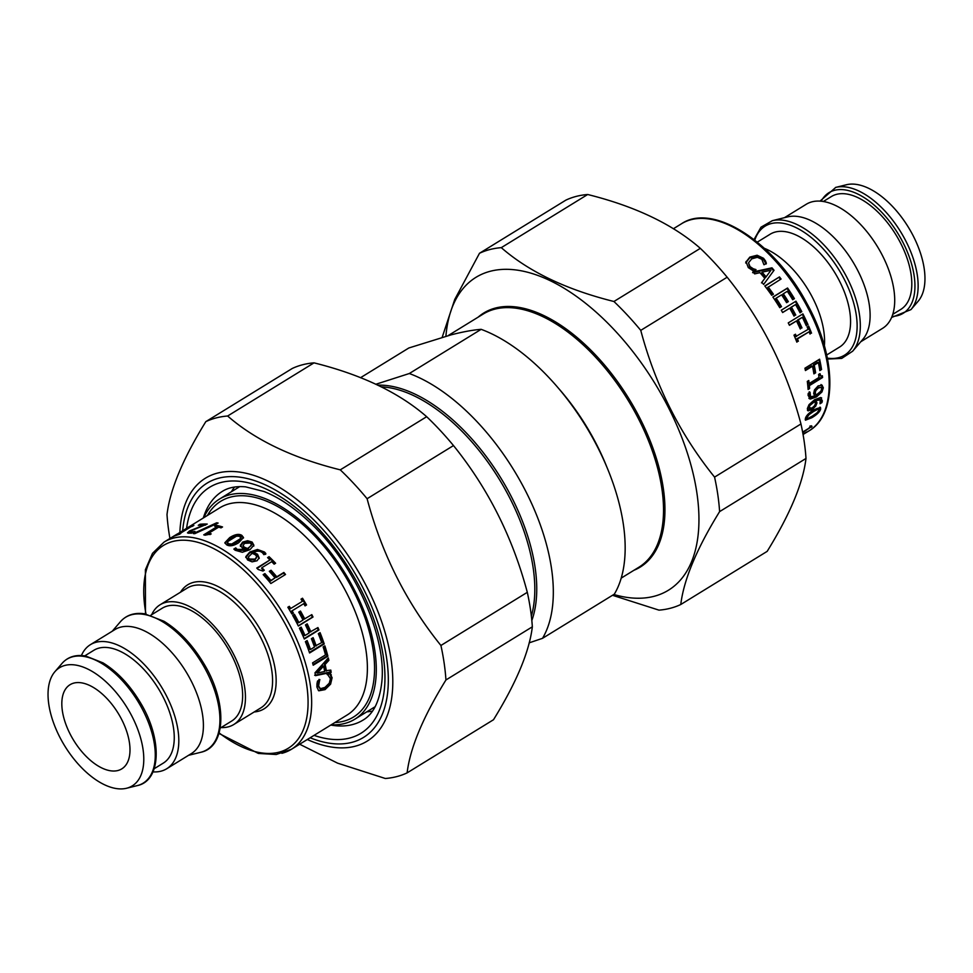 <?xml version="1.0" encoding="UTF-8"?>
<svg xmlns="http://www.w3.org/2000/svg" width="973" height="973" viewBox="0 0 973 973"><rect width="100%" height="100%" fill="white"/><g stroke="black" fill="none" stroke-linecap="round" stroke-linejoin="round"><path stroke-width="1.46" d="M529.154 642.849L542.508 638.337L614.34 594.15A164.571 86.779 -121.6 0 0 598.383 448.675A164.571 86.779 -121.6 0 0 481.149 329.336C473.109 329.932 463.136 331.769 451.253 334.809L408.842 347.981L360.509 377.719M375.773 384.286L409.317 373.523L481.149 329.336M542.508 638.337A164.571 86.779 -121.6 0 0 526.539 492.873A164.571 86.779 -121.6 0 0 409.317 373.523M187.132 528.169L187.071 528.059A121.601 64.121 58.4 0 1 188.263 527.475L173.595 536.5A121.601 64.121 -121.6 0 0 171.783 537.4L177.135 534.068M174.483 535.941L187.071 528.059M281.866 753.321A121.601 64.121 -121.6 0 0 291.45 749.271L347.191 714.973A121.601 64.121 58.4 0 0 338.081 577.804A121.601 64.121 58.4 0 0 219.752 507.833L174.422 535.843M188.397 533.216L189.966 532.097M190.38 532.985L191.219 533.313L189.978 532.049M204.062 525.152A120.336 63.452 58.4 0 1 205.498 525.14M200.353 525.128L199.964 524.265A121.601 64.121 58.4 0 1 207.237 524.07L191.17 530.759L189.905 531.854L190.744 532.17L194.892 531.428A121.601 64.121 58.4 0 1 194.977 531.44L192.885 532.73L188.932 533.228L187.461 532.888L189.492 530.942L204.026 525.055A121.601 64.121 -121.6 0 0 198.261 525.311L199.964 524.265M193.165 532.547L192.909 531.89M189.492 530.942L191.097 533.022M216.237 526.539L216.493 526.381A120.336 63.452 58.4 0 1 221.43 527.634M205.984 534.773L217.271 527.828L216.955 526.709A121.601 64.121 -121.6 0 0 214.656 526.174L216.152 525.262A121.601 64.121 58.4 0 1 222.549 526.952L221.041 527.877A121.601 64.121 -121.6 0 0 218.645 527.159L208.818 533.204A121.601 64.121 58.4 0 1 211.214 533.922L205.096 535.199A121.601 64.121 -121.6 0 0 203.734 534.846L216.955 526.709M208.818 533.204L209.11 534.323A120.336 63.452 58.4 0 1 210.107 534.603M216.493 526.381L216.152 525.262M227.633 541.633L228.156 543.725L231.781 544.016L240.684 538.556L240.173 536.33L236.573 536.123L227.633 541.633L227.341 543.688M227.731 542.654L228.229 544.746L231.829 545.026L240.732 539.553L241.085 537.485L240.732 539.553L240.246 537.351M224.982 543.238L229.835 538.616C234.98 535.381 238.993 534.627 241.876 536.354L243.469 538.033M226.527 544.734L224.848 542.727L229.713 537.582C234.858 534.347 238.884 533.593 241.803 535.332L243.505 537.534L238.64 542.764C233.471 545.95 229.433 546.607 226.527 544.734M242.995 546.133L244.247 548.103L247.519 549.429L251.423 544.831L250.511 543.043L244.612 543.335L243.007 545.573L244.284 547.154L247.58 548.504L251.387 545.464M247.519 549.429L247.58 548.504M240.392 546.4L242.63 543.08L247.616 541.693L252.092 543.007L253.807 546.072M234.432 549.672L235.734 548.869A120.336 63.452 58.4 0 1 235.819 548.918L237.157 550.365L246.108 550.292L246.169 549.368L242.228 547.86L240.355 545.026M240.392 545.427L242.618 542.107L247.616 540.72L252.129 542.058L253.868 545.16L249.988 549.672L242.326 552.275L235.235 550.28L233.848 549.064L235.734 547.896A121.601 64.121 58.4 0 1 235.819 547.957L237.181 549.404L246.169 549.368M235.819 548.918L235.819 547.957M235.734 548.869L235.734 547.896M252.189 553.272L248.334 557.018L249.234 559.001L255.096 559.122L256.714 556.714L255.473 554.865L252.189 553.272M248.2 557.882L249.088 559.864L254.926 559.949L256.556 557.553M256.714 556.714L256.568 557.687M259.122 557.93L257.042 560.764L252.08 561.859L247.616 559.986L245.865 556.58L249.793 552.019L257.48 549.465L264.486 552.019L265.848 553.54L263.951 554.695A121.601 64.121 -121.6 0 0 263.865 554.622L262.54 552.846C260.034 550.754 257.054 550.609 253.625 552.409L253.503 553.284L257.371 555.072L259.134 558.526M245.755 557.468L249.696 552.907L257.371 550.353L264.328 552.859L265.665 554.367M253.625 552.409L257.517 554.221L259.256 558.137M263.476 574.982L264.607 574.289A120.336 63.452 58.4 0 1 270.543 581.051L275.055 577.877A121.601 64.121 -121.6 0 0 269.302 571.321L271.041 570.251A121.601 64.121 58.4 0 1 276.782 576.807L283.848 572.465A121.601 64.121 58.4 0 1 285.527 574.484L270.859 583.508A121.601 64.121 -121.6 0 0 263.172 574.654L264.911 573.584A121.601 64.121 58.4 0 1 270.92 580.419L275.055 577.877M269.606 571.65L270.737 570.956A120.336 63.452 58.4 0 1 276.417 577.439L283.484 573.097A120.336 63.452 58.4 0 1 284.943 574.848M264.607 574.289L264.911 573.584M283.484 573.097L283.848 572.465M276.417 577.439L276.782 576.807M270.737 570.956L271.041 570.251M270.543 581.051L270.92 580.419M311.238 614.985A120.336 63.452 58.4 0 1 312.345 617.174L298.261 625.846M299.915 611.409A120.336 63.452 58.4 0 1 304.099 619.169L311.81 614.632A121.601 64.121 58.4 0 1 313.014 617.016L298.358 626.04A121.601 64.121 -121.6 0 0 292.691 615.398L294.418 614.328A121.601 64.121 58.4 0 1 298.881 622.586L303.017 620.044A121.601 64.121 -121.6 0 0 298.747 612.126L300.487 611.056A121.601 64.121 58.4 0 1 304.756 618.974M293.846 614.681A120.336 63.452 58.4 0 1 298.224 622.781L298.881 622.586M312.345 617.174L313.014 617.016M319.46 632.985A120.336 63.452 58.4 0 1 323.45 643.834L309.402 652.482M312.515 638.008A120.336 63.452 58.4 0 1 315.459 645.877L321.686 642.618A121.601 64.121 -121.6 0 0 318.317 633.691L320.056 632.62A121.601 64.121 58.4 0 1 324.24 643.956L309.572 652.98A121.601 64.121 -121.6 0 0 305.388 641.645L307.127 640.575A121.601 64.121 58.4 0 1 310.484 649.502L314.51 647.033A121.601 64.121 -121.6 0 0 311.384 638.702L313.124 637.643A121.601 64.121 58.4 0 1 316.237 645.963M306.531 640.939A120.336 63.452 58.4 0 1 309.706 649.417L310.484 649.502M323.45 643.834L324.24 643.956M329.336 672.866L331.234 677.232L329.738 683.618L324.179 689.079L318.378 690.502M319.022 679.397L317.709 685.527L319.533 688.191M319.716 679.726L318.572 686.001L320.409 688.689L319.521 688.179M330.467 674.557L332.109 677.707L330.613 684.141L325.055 689.626L318.803 690.806M320.409 688.689L324.946 687.412L329.275 683.18L330.419 678.716L327.901 674.873A121.601 64.121 -121.6 0 0 327.877 674.715L330.2 673.28L331.331 674.994M327.098 674.484L327.901 674.873M318.499 690.538L316.906 687.011L316.955 683.849L317.502 681.088L319.862 679.64A121.601 64.121 58.4 0 1 319.886 679.811M317.271 673.061L316.42 672.72L322.781 665.812L323.62 666.128L317.271 673.061L324.666 671.467A121.601 64.121 -121.6 0 0 323.62 666.128M330.042 670.275A120.336 63.452 58.4 0 1 330.297 671.978L314.68 675.298M327.694 658.563A120.336 63.452 58.4 0 1 328.047 660.059L324.301 664.158A120.336 63.452 58.4 0 1 325.59 670.701L330.808 670.105A121.601 64.121 58.4 0 1 331.161 672.392L315.532 675.651A121.601 64.121 -121.6 0 0 314.972 672.817L328.29 657.882A121.601 64.121 58.4 0 1 328.886 660.351L325.14 664.462A121.601 64.121 58.4 0 1 326.441 671.078M330.297 671.978L331.161 672.392M324.301 664.158L325.14 664.462M328.047 660.059L328.886 660.351M324.228 646.218A120.336 63.452 58.4 0 1 327.05 655.96L313.038 664.571M323.121 646.899L324.86 645.841A121.601 64.121 58.4 0 1 327.877 656.203L313.209 665.228A121.601 64.121 -121.6 0 0 312.576 662.868L325.505 654.902A121.601 64.121 -121.6 0 0 323.121 646.899M327.05 655.96L327.877 656.203M317.344 627.926A120.336 63.452 58.4 0 1 318.232 630.005L304.16 638.665M306.604 624.204A120.336 63.452 58.4 0 1 310.156 631.964L317.94 627.561A121.601 64.121 58.4 0 1 318.962 629.969L304.306 638.993A121.601 64.121 -121.6 0 0 299.404 628.181L301.144 627.111A121.601 64.121 58.4 0 1 305.011 635.515L309.146 632.973A121.601 64.121 -121.6 0 0 305.449 624.921L307.188 623.851A121.601 64.121 58.4 0 1 310.873 631.903M300.56 627.463A120.336 63.452 58.4 0 1 304.281 635.576L305.011 635.515M318.232 630.005L318.962 629.969M301.022 599.161L301.946 598.59A120.336 63.452 58.4 0 1 305.948 605.255L305.011 605.826M288.786 606.69A120.336 63.452 58.4 0 1 290.112 608.867L302.372 601.35A121.601 64.121 -121.6 0 0 301.01 599.149L302.518 598.225A121.601 64.121 58.4 0 1 306.544 604.963L305.048 605.887A121.601 64.121 -121.6 0 0 303.746 603.661L292.082 610.837A121.601 64.121 58.4 0 1 293.384 613.063L291.876 613.987A121.601 64.121 -121.6 0 0 287.85 607.249L289.346 606.337A121.601 64.121 58.4 0 1 290.696 608.526M303.746 603.661L291.486 611.153A120.336 63.452 58.4 0 1 292.776 613.355L291.851 613.927M287.85 607.249L289.346 606.337M292.776 613.355L293.384 613.063M268.001 558.003L268.864 557.468A120.336 63.452 58.4 0 1 275.006 563.622M257.14 568.451L269.971 559.925A121.601 64.121 -121.6 0 0 267.575 557.602L269.071 556.678A121.601 64.121 58.4 0 1 275.614 563.245L274.118 564.17A121.601 64.121 -121.6 0 0 271.698 561.664L261.871 567.709A121.601 64.121 58.4 0 1 264.291 570.214L262.941 571.042L258.149 569.46A121.601 64.121 -121.6 0 0 256.75 568.062L269.971 559.925M261.871 567.709L261.615 568.463A120.336 63.452 58.4 0 1 263.671 570.592M268.864 557.468L269.071 556.678M194.685 533.703A121.601 64.121 -121.6 0 0 193.262 533.581L216.675 522.793A121.601 64.121 58.4 0 1 218.122 523.048L194.685 533.703M216.93 523.583L216.675 522.793M190.161 527.269L189.881 526.758A121.601 64.121 58.4 0 1 193.87 525.408L192.374 526.332A121.601 64.121 -121.6 0 0 191.036 526.734L179.373 533.909A121.601 64.121 58.4 0 1 180.71 533.52L179.214 534.432A121.601 64.121 -121.6 0 0 175.213 535.782L176.709 534.87A121.601 64.121 58.4 0 1 177.998 534.372L189.674 527.196A121.601 64.121 -121.6 0 0 188.385 527.682L189.881 526.758M221.078 727.573A70.299 37.071 -121.6 0 0 228.229 726.867A70.299 37.071 -121.6 0 0 233.775 724.52A70.299 37.071 -121.6 0 0 228.509 645.221A70.299 37.071 -121.6 0 0 160.095 604.768A70.299 37.071 -121.6 0 0 151.654 614.717M331.246 724.788A129.202 68.122 -121.6 0 0 344.649 723.498A129.202 68.122 -121.6 0 0 354.841 719.193A129.202 68.122 -121.6 0 0 345.16 573.45A129.202 68.122 -121.6 0 0 219.436 499.113A129.202 68.122 -121.6 0 0 203.807 517.648M220.226 728.096L231.647 721.066A66.249 34.931 -121.6 0 0 226.685 646.34A66.249 34.931 -121.6 0 0 162.223 608.222L150.803 615.24M152.98 771.881A72.829 38.409 -121.6 0 0 160.971 771.175A72.829 38.409 -121.6 0 0 166.711 768.755L191.316 753.613A72.829 38.409 -121.6 0 0 185.855 671.455A72.829 38.409 -121.6 0 0 114.984 629.543L90.38 644.685A72.829 38.409 -121.6 0 0 81.404 655.534M166.711 768.755A72.829 38.409 -121.6 0 0 161.263 686.597A72.829 38.409 -121.6 0 0 90.38 644.685M154.196 768.719L163.257 763.136A66.249 34.931 -121.6 0 0 158.295 688.41A66.249 34.931 -121.6 0 0 93.834 650.292L84.773 655.875M126.794 788.191A69.375 36.585 -121.6 0 0 126.964 707.456A69.375 36.585 -121.6 0 0 54.889 671.711A69.375 36.585 -121.6 0 0 64.753 745.963A69.375 36.585 -121.6 0 0 126.575 788.252A69.375 36.585 -121.6 0 0 126.794 788.191M117.903 770.519A49.404 26.052 -121.6 0 0 121.795 768.865A49.404 26.052 -121.6 0 0 118.098 713.148A49.404 26.052 -121.6 0 0 70.032 684.712A49.404 26.052 -121.6 0 0 71.71 737.011A49.404 26.052 -121.6 0 0 117.903 770.519M803.053 434.493L808.989 430.881A121.601 64.121 58.4 0 0 804.829 302.153A121.601 64.121 58.4 0 0 691.134 219.679A121.601 64.121 58.4 0 0 681.55 223.729C713.1 202.335 774.544 242.411 806.641 302.968C836.221 355.631 838.081 414.243 808.989 430.881M811.044 426.928L802.713 432.608M802.616 432.097L808.843 428.278A121.601 64.121 -121.6 0 0 810.059 426.624L811.397 425.797L812.054 426.405A121.601 64.121 58.4 0 1 811.324 427.305M811.397 425.797L812.054 426.405M808.016 418.414L807.006 417.526L808.016 418.414L812.346 416.103L816.967 412.905L819.023 410.144L817.977 409.183L813.623 411.482L809.086 414.644L807.006 417.526L806.167 416.712L807.176 417.587M818.184 409.329L817.125 408.392L810.095 412.406M819.023 410.144L817.125 408.392M819.935 407.152L819.059 409.998M809.621 417.685L805.218 419.545M820.653 409.134C819.862 411.81 816.906 414.68 811.786 417.745L805.449 420.19L805.376 418.536C806.058 415.775 808.94 412.82 814.012 409.694L820.507 407.395L820.653 409.134L819.813 408.319M808.089 406.945L809.208 408.818L808.952 407.663L811.956 408.101L814.669 405.595L815.423 403.479L814.888 401.423L809.986 405.376L808.952 407.663L808.089 406.945L809.122 404.683L809.986 405.376M809.122 404.683L814.024 400.742L814.888 401.423M821.176 397.677L821.054 401.849L821.917 402.591L820.02 403.759A121.601 64.121 -121.6 0 0 820.044 403.673L820.263 399.842L819.412 399.149L815.435 399.867L816.128 402.19L814.863 405.388L810.862 409.159L807.408 410.156M815.435 399.867L816.992 402.907L815.727 406.13L811.725 409.913L807.821 410.655M820.263 399.842L816.311 400.548M807.505 410.241L808.259 410.898L807.347 408.636L809.025 404.659L814.571 399.708L820.58 397.543L822.367 400.9L821.917 402.591M820.58 397.543L821.65 397.945M816.043 395.16L820.871 391.17L821.723 388.726L821.176 387.363L818.317 387.984L815.775 390.623L815.277 392.922L816.043 395.16L814.401 392.326L815.277 392.922M821.176 387.363L817.442 387.424L814.9 390.051L814.401 392.326M809.244 391.778L809.706 396.133L810.594 396.741L814.632 396.023L813.659 393.457L814.474 389.905L818.147 385.88L822.246 385.272M821.017 384.542L822.453 387.169L821.078 391.341L815.569 396.291L808.867 398.285M810.035 392.289L810.594 396.741M821.893 385.101L823.328 387.753L821.954 391.961L816.444 396.935L810.363 399.064L808.064 395.306L808.222 393.396L810.108 392.228A121.601 64.121 58.4 0 1 810.12 392.338M809.487 398.444L810.363 399.064L809.268 398.65M818.913 359.609A120.336 63.452 58.4 0 1 820.701 369.12L819.692 369.74M820.701 369.12L821.553 369.521L819.825 370.591A121.601 64.121 -121.6 0 0 818.366 362.588L817.515 362.272L813.379 364.814A120.336 63.452 58.4 0 1 814.778 372.416L815.629 372.805L813.902 373.875A121.601 64.121 -121.6 0 0 812.491 366.201L811.64 365.884L805.267 369.801M814.778 372.416L813.769 373.036M812.491 366.201L805.425 370.543A121.601 64.121 -121.6 0 0 804.926 368.22L819.594 359.195A121.601 64.121 58.4 0 1 821.553 369.521M813.379 364.814L814.219 365.13A121.601 64.121 58.4 0 1 815.629 372.805M818.366 362.588L814.219 365.13M802.336 314.243A120.336 63.452 58.4 0 1 807.298 324.739L806.155 325.444M807.298 324.739L806.276 325.736A121.601 64.121 -121.6 0 0 802.36 317.332L797.544 320.032A120.336 63.452 58.4 0 1 801.265 327.998L800.256 328.996A121.601 64.121 -121.6 0 0 796.486 320.944L789.334 325.091M801.265 327.998L800.122 328.704M796.486 320.944L789.431 325.298A121.601 64.121 -121.6 0 0 788.239 322.902L802.907 313.89A121.601 64.121 58.4 0 1 808.016 324.666M797.544 320.032L798.225 319.886A121.601 64.121 58.4 0 1 801.983 327.925M802.36 317.332L798.225 319.886M776.138 298.188L775.615 298.614A120.336 63.452 58.4 0 1 780.918 306.945L779.762 307.663A121.601 64.121 -121.6 0 0 772.89 297.033L787.558 288.008A121.601 64.121 58.4 0 1 794.43 298.65L792.691 299.72A121.601 64.121 -121.6 0 0 787.327 291.304L783.314 293.773A121.601 64.121 58.4 0 1 788.325 301.618L786.598 302.676A121.601 64.121 -121.6 0 0 781.574 294.843L776.138 298.188A121.601 64.121 58.4 0 1 781.501 306.604L779.762 307.675M783.314 293.773L782.791 294.199A120.336 63.452 58.4 0 1 787.753 301.958L786.585 302.676M772.963 297.13L787.06 288.458A120.336 63.452 58.4 0 1 793.859 298.991L792.691 299.708M748.529 262.807L749.757 267.332L755.595 270.263M745.671 262.978L749.636 257.918L756.909 256.045L763.27 259.037L766.092 264.024M755.778 269.837L755.899 269.557A121.601 64.121 58.4 0 1 756.021 269.691L753.698 271.126L748.298 267.599L745.999 261.53M753.041 269.521L753.309 268.791L755.899 269.557M765.204 261.664L765.483 260.922L766.383 263.318L764.036 264.765A121.601 64.121 -121.6 0 0 763.89 264.607L761.847 259.292L757.359 257.286L751.715 258.854L748.529 262.783L750.013 266.578L753.309 268.791M745.877 262.175L749.83 257.091L757.116 255.242L763.525 258.283L765.483 260.922M762.09 272.185L761.762 272.854A120.336 63.452 58.4 0 1 765.666 277.414L770.981 270.214L762.09 272.185A121.601 64.121 58.4 0 1 766.043 276.794M765.666 277.414L770.981 270.214M761.482 282.888L764.839 278.363A121.601 64.121 -121.6 0 0 759.949 272.683L754.671 273.887A121.601 64.121 -121.6 0 0 752.907 271.966L771.966 267.818A121.601 64.121 58.4 0 1 774.058 270.263L763.623 284.457A121.601 64.121 -121.6 0 0 761.871 282.279L764.839 278.363M752.615 272.671L771.625 268.475A120.336 63.452 58.4 0 1 773.644 270.835M771.625 268.475L771.966 267.818M764.948 286.147L779.458 276.916A121.601 64.121 58.4 0 1 781.076 279.02L767.709 287.522A120.336 63.452 58.4 0 1 772.854 294.576M779.032 277.475A120.336 63.452 58.4 0 1 780.492 279.373M768.147 286.974A121.601 64.121 58.4 0 1 773.426 294.223L771.698 295.293A121.601 64.121 -121.6 0 0 764.79 285.94L779.458 276.916M795.379 301.533A120.336 63.452 58.4 0 1 801.156 311.956L800.001 312.674M801.156 311.956L800.074 312.82A121.601 64.121 -121.6 0 0 795.561 304.585L790.83 307.407A120.336 63.452 58.4 0 1 795.111 315.228L794.017 316.091A121.601 64.121 -121.6 0 0 789.699 308.198L782.596 312.467M795.111 315.228L793.944 315.933M789.699 308.198L782.633 312.54A121.601 64.121 -121.6 0 0 781.283 310.205L795.95 301.18A121.601 64.121 58.4 0 1 801.813 311.749M790.83 307.407L791.426 307.127A121.601 64.121 58.4 0 1 795.756 315.021M795.561 304.585L791.426 307.127M808.064 326.49A120.336 63.452 58.4 0 1 810.777 333.131L810.035 334.067A121.601 64.121 -121.6 0 0 809.122 331.769L796.705 338.945A120.336 63.452 58.4 0 1 797.617 341.231L796.717 341.778M810.777 333.131L809.889 333.678M794.892 334.59A120.336 63.452 58.4 0 1 795.732 336.561L808.137 329.348A121.601 64.121 -121.6 0 0 807.152 327.05L808.648 326.125A121.601 64.121 58.4 0 1 811.531 333.155M797.617 341.231L796.863 342.168A121.601 64.121 -121.6 0 0 793.98 335.15L795.476 334.226A121.601 64.121 58.4 0 1 796.461 336.536M796.705 338.945L797.446 338.945A121.601 64.121 58.4 0 1 798.371 341.255M809.122 331.769L797.446 338.945M821.638 376.101A120.336 63.452 58.4 0 1 821.723 377.025L808.502 385.162A120.336 63.452 58.4 0 1 808.733 388.02L808.04 388.446M819.254 374.058L820.543 375.663M808.052 380.942A120.336 63.452 58.4 0 1 808.295 383.058L809.159 383.52L818.986 377.463A121.601 64.121 -121.6 0 0 818.621 374.435L819.971 373.608L820.908 376.04L822.428 375.797A121.601 64.121 58.4 0 1 822.586 377.512L809.378 385.636A121.601 64.121 58.4 0 1 809.609 388.531L808.113 389.455A121.601 64.121 -121.6 0 0 807.298 381.404L808.794 380.492A121.601 64.121 58.4 0 1 809.159 383.52M808.733 388.02L809.609 388.531M808.502 385.162L809.378 385.636M821.723 377.025L822.586 377.512M805.705 432.571L803.029 434.323M802.993 434.116L806.775 431.951A121.601 64.121 58.4 0 1 805.79 432.705M764.413 248.334A70.299 37.071 58.4 0 1 824.386 345.816M757.274 242.131L770.142 234.225A66.249 34.931 58.4 0 1 775.359 232.012A66.249 34.931 58.4 0 1 837.303 276.94A66.249 34.931 58.4 0 1 839.565 347.069L826.697 354.987M787.437 216.955A72.829 38.409 58.4 0 1 787.656 216.894A72.829 38.409 58.4 0 1 852.567 261.287A72.829 38.409 58.4 0 1 862.929 339.236L852.652 351.204L841.73 358.405L827.537 359.049M784.433 217.697L806.289 204.245A72.829 38.409 58.4 0 1 812.029 201.825A72.829 38.409 58.4 0 1 880.127 251.216A72.829 38.409 58.4 0 1 882.62 328.315L860.752 341.766M823.328 201.496L831.368 196.546A66.249 34.931 58.4 0 1 836.598 194.345A66.249 34.931 58.4 0 1 898.541 239.273A66.249 34.931 58.4 0 1 900.803 309.402L892.764 314.34M846.206 184.809A69.375 36.585 58.4 0 1 846.425 184.748A69.375 36.585 58.4 0 1 908.247 227.037A69.375 36.585 58.4 0 1 918.111 301.289L910.959 309.609L891.596 317.466M680.772 604.513L767.174 551.363C790.052 514.279 803.005 483.313 805.997 458.453A202.676 106.872 -121.6 0 0 800.961 423.96C786.306 368.925 761.701 320.008 727.159 277.22A202.676 106.872 -121.6 0 0 700.317 248.346C672.72 224.277 635.174 206.325 587.68 194.503A202.676 106.872 -121.6 0 0 576.308 196.376A202.676 106.872 -121.6 0 0 565.885 200.122L479.494 253.272A202.676 106.872 58.4 0 1 489.918 249.526A202.676 106.872 58.4 0 1 501.29 247.653C528.886 271.722 566.432 289.662 613.927 301.496A202.676 106.872 58.4 0 1 640.757 330.37C655.413 385.405 680.018 434.323 714.571 477.111A202.676 106.872 58.4 0 1 719.606 511.616C696.717 548.699 683.776 579.665 680.772 604.513A202.676 106.872 58.4 0 1 658.976 610.144L612.491 595.281M613.793 594.491A183.666 96.85 -121.6 0 0 682.341 438.847A183.666 96.85 -121.6 0 0 490.441 271.224A183.666 96.85 -121.6 0 0 445.914 336.232M442.192 337.278L454.756 299.441L479.494 253.272M587.68 194.503L501.29 247.653M613.927 301.496L700.317 248.346M727.159 277.22L640.757 330.37M805.997 458.453L719.606 511.616M714.571 477.111L800.961 423.96M169.934 538.483A202.676 106.872 58.4 0 1 167.003 514.547C169.995 489.687 182.948 458.721 205.826 421.637A202.676 106.872 58.4 0 1 216.261 417.891A202.676 106.872 58.4 0 1 227.633 416.006C255.23 440.076 292.776 458.028 340.27 469.85A202.676 106.872 58.4 0 1 367.101 498.723C381.757 553.759 406.361 602.676 440.915 645.476A202.676 106.872 58.4 0 1 445.938 679.969C423.06 717.052 410.107 748.03 407.115 772.878A202.676 106.872 58.4 0 1 385.32 778.497L337.57 763.148L299.66 744.223M234.554 487.035A134.274 70.798 -121.6 0 0 231.44 491.718M366.845 711.81A134.274 70.798 -121.6 0 0 372.428 711.141M407.115 772.878L493.506 719.728C516.395 682.632 529.336 651.667 532.34 626.819A202.676 106.872 -121.6 0 0 527.305 592.326C512.649 537.291 488.045 488.373 453.491 445.573A202.676 106.872 -121.6 0 0 426.661 416.699C399.064 392.642 361.518 374.69 314.024 362.856A202.676 106.872 -121.6 0 0 302.652 364.741A202.676 106.872 -121.6 0 0 292.228 368.487L205.826 421.637M440.915 645.476L527.305 592.326M532.34 626.819L445.938 679.969M453.491 445.573L367.101 498.723M340.27 469.85L426.661 416.699M314.024 362.856L227.633 416.006M478.193 317.125A149.197 78.667 58.4 0 1 640.672 419.764A149.197 78.667 58.4 0 1 633.934 570.275M621.212 578.108L638.835 567.259A148.614 78.363 -121.6 0 0 639.346 420.47A148.614 78.363 -121.6 0 0 483.094 314.109L448.103 335.636M606.726 466.736A148.614 78.363 -121.6 0 0 597.471 446.23A148.614 78.363 -121.6 0 0 558.344 388.105M377.658 385.174A149.611 78.886 58.4 0 1 512.406 498.76A149.611 78.886 58.4 0 1 531.83 620.506M531.355 616.14A148.614 78.363 -121.6 0 0 510.63 499.66A148.614 78.363 -121.6 0 0 381.1 386.853M231.829 545.026L231.781 544.016M236.78 542.569L236.731 541.572M229.835 538.616L229.713 537.582M241.876 536.354L241.803 535.332M244.247 548.103L244.284 547.154M248.48 548.881L248.541 547.957M242.63 543.08L242.618 542.107M237.157 550.365L237.181 549.404M252.092 543.007L252.129 542.058M247.616 541.693L247.616 540.72M249.088 559.864L249.234 559.001M254.926 559.949L255.096 559.122M257.371 555.072L257.517 554.221M264.328 552.859L264.486 552.019M257.371 550.353L257.48 549.465M249.696 552.907L249.793 552.019M331.234 677.232L332.109 677.707M317.709 685.527L318.572 686.001M318.049 682.024L318.913 682.462M324.179 689.079L325.055 689.626M329.738 683.618L330.613 684.141M218.974 733.447L258.392 753.443L276.235 754.501L291.45 749.271A121.601 64.121 -121.6 0 0 282.352 612.102A121.601 64.121 -121.6 0 0 164.011 542.119L152.481 553.357L145.391 569.752L145.464 613.951M146.011 614.048A119.071 62.783 58.4 0 1 215.264 549.417A119.071 62.783 58.4 0 1 308.052 700.244A119.071 62.783 58.4 0 1 219.132 732.912M254.184 711.956A72.829 38.409 -121.6 0 0 258.611 626.697A72.829 38.409 -121.6 0 0 180.516 592.204M160.095 604.768L187.23 588.069A70.299 37.071 58.4 0 1 255.644 628.534A70.299 37.071 58.4 0 1 260.91 707.833L233.775 724.52M334.931 722.525A126.672 66.796 -121.6 0 0 344.028 574.155A126.672 66.796 -121.6 0 0 207.492 515.374M200.888 752.263A77.706 40.975 -121.6 0 0 201.083 661.822A77.706 40.975 -121.6 0 0 120.348 621.796C126.344 615.021 134.42 612.358 144.576 613.805L163.999 621.273C179.141 630.589 192.35 644.588 203.637 663.27C227.487 701.995 226.551 747.106 200.645 752.324A77.706 40.975 -121.6 0 0 200.888 752.263M137.461 785.564A72.768 38.373 -121.6 0 0 137.631 700.876A72.768 38.373 -121.6 0 0 62.041 663.391C67.867 656.824 75.736 654.367 85.648 656.009L103.004 662.868C117.174 671.589 129.543 684.7 140.112 702.178C162.455 738.471 161.53 780.735 137.229 785.612A72.768 38.373 -121.6 0 0 137.461 785.564M812.771 410.691L813.623 411.482M808.344 413.951L809.086 414.644M810.983 416.918L811.786 417.745M813.1 401.277L813.963 401.958M810.862 409.159L811.725 409.913M814.863 405.388L815.727 406.13M816.128 402.19L816.992 402.907M821.504 400.171L822.367 400.9M817.442 387.424L818.317 387.984M814.9 390.051L815.775 390.623M808.891 393.968L809.767 394.539M815.569 396.291L816.444 396.935M821.078 391.341L821.954 391.961M822.453 387.169L823.328 387.753M749.757 267.332L750.013 266.578M763.27 259.037L763.525 258.283M756.909 256.045L757.116 255.242M749.636 257.918L749.83 257.091M754.78 240.136A75.748 39.942 58.4 0 1 838.872 269.716A75.748 39.942 58.4 0 1 827.354 358.113M772.112 220.737A77.706 40.975 58.4 0 1 772.355 220.676A77.706 40.975 58.4 0 1 841.596 268.037A77.706 40.975 58.4 0 1 852.652 351.204M821.2 201.216A70.81 37.339 58.4 0 1 897.884 233.411A70.81 37.339 58.4 0 1 892.046 316.371M835.539 187.436A72.768 38.373 58.4 0 1 835.771 187.388A72.768 38.373 58.4 0 1 900.609 231.732A72.768 38.373 58.4 0 1 910.959 309.609M182.693 530.638A149.283 78.716 58.4 0 1 218.852 478.157A149.283 78.716 58.4 0 1 377.05 620.47A149.283 78.716 58.4 0 1 310.132 737.777M307.31 739.516A154.354 81.391 -121.6 0 0 382.207 623.292A154.354 81.391 -121.6 0 0 217.575 473.073A154.354 81.391 -121.6 0 0 179.871 532.365M314.048 735.369A144.405 76.137 -121.6 0 0 349.575 738.081A144.405 76.137 -121.6 0 0 333.459 546.267A144.405 76.137 -121.6 0 0 186.609 528.23M203.345 517.928A134.274 70.798 58.4 0 1 222.282 491.401C228.387 487.534 236.171 486.014 245.622 486.853L263.975 491.499C279.47 497.568 295.306 508.417 311.482 524.021C355.4 565.508 387.035 638.422 381.744 682.56C379.494 701.667 373.243 714.182 362.99 720.129A134.274 70.798 58.4 0 1 352.408 724.593A134.274 70.798 58.4 0 1 330.784 725.067M190.392 533.095L189.917 531.963M175.201 535.247L164.011 542.119M239.747 486.609L219.436 499.113M375.152 706.702L354.841 719.193M188.567 755.303L200.645 752.324M112.248 631.234L120.348 621.796M126.575 788.252L137.229 785.612M54.889 671.711L62.041 663.391M810.059 425.931L810.825 426.928M806.203 417.587L807.043 418.414M818.123 408.417L818.974 409.219M820.044 375.578L820.908 376.04M673.34 228.777L681.55 223.729M787.656 216.894L772.355 220.676L760.995 227.183L754.026 239.553M846.425 184.748L835.771 187.388L820.02 201.119"/></g></svg>
